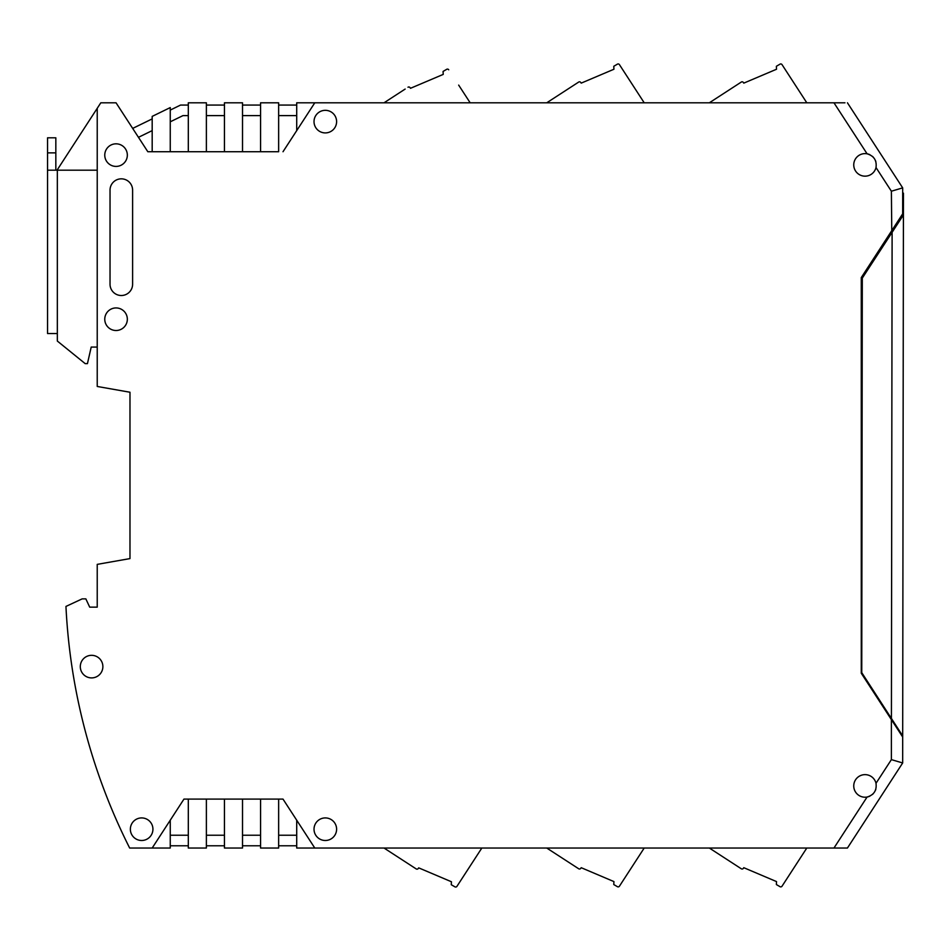<?xml version="1.0" encoding="UTF-8"?>
<svg xmlns="http://www.w3.org/2000/svg" width="951" height="951" viewBox="0 0 951 951"><rect width="100%" height="100%" fill="white"/><g stroke="black" fill="none" stroke-linecap="round" stroke-linejoin="round"><path stroke-width="1.43" d="M844.952 848.03L847.436 848.03L902.677 762.964L902.689 735.884L893.678 721.964M314.781 848.03L283.006 799.102L278.643 799.102L283.006 799.102L296.712 820.214L296.712 848.03L847.436 848.03M89.703 607.142L97.228 607.142L89.703 607.142L85.84 598.868L82.178 598.868L65.952 606.429A602.197 602.197 0 0 0 129.657 848.03L170.253 848.03L170.253 820.214L183.959 799.102L278.643 799.102L278.643 848.03L260.574 848.03L260.574 799.102M844.952 102.803L314.781 102.803L283.006 151.732L296.712 130.62L296.712 102.803L314.781 102.803M893.262 721.322L893.262 722.51L891.384 719.61L891.384 759.623L902.677 762.964L902.677 737.001L861.273 673.249L861.273 277.585L902.677 213.832L902.677 187.87L902.677 193.148L903.45 193.148L902.689 735.884L903.414 214.974L862.307 278.096L861.761 672.654L902.689 735.884M129.978 392.24L129.978 558.594L129.978 392.24L97.228 386.463L97.228 108.307L100.806 102.803L116.046 102.803L147.821 151.732L152.184 151.732L152.184 116.391L170.253 107.582L170.253 151.732L147.821 151.732L138.466 137.313L152.184 130.62M278.643 151.732L260.574 151.732L260.574 102.803L278.643 102.803L278.643 151.732M97.228 607.142L97.228 564.371L129.978 558.594L111.529 561.851M865.041 153.61A11.293 11.293 0 0 1 867.086 153.8C873.957 155.893 876.929 160.469 876.014 167.542A11.293 11.293 0 0 1 853.748 164.903A11.293 11.293 0 0 1 865.041 153.61M865.041 774.637A11.293 11.293 0 0 1 876.014 783.291C876.905 790.4 873.921 794.988 867.086 797.033A11.293 11.293 0 0 1 853.748 785.93A11.293 11.293 0 0 1 865.041 774.637M152.184 848.03L183.959 799.102L188.31 799.102L188.31 848.03L206.379 848.03L206.379 799.102M170.253 151.732L188.31 151.732L188.31 102.803L206.379 102.803L206.379 151.732L188.31 151.732M206.379 151.732L224.448 151.732L224.448 102.803L242.517 102.803L242.517 151.732L224.448 151.732M242.517 151.732L260.574 151.732M116.046 166.413A11.293 11.293 0 0 1 104.765 155.12A11.293 11.293 0 0 1 116.046 143.827A11.293 11.293 0 0 1 127.339 155.12A11.293 11.293 0 0 1 116.046 166.413M91.581 677.908A11.293 11.293 0 0 1 80.3 666.615A11.293 11.293 0 0 1 91.581 655.322A11.293 11.293 0 0 1 102.874 666.615A11.293 11.293 0 0 1 91.581 677.908M141.64 840.494A11.293 11.293 0 0 1 130.358 829.213A11.293 11.293 0 0 1 141.64 817.919A11.293 11.293 0 0 1 152.933 829.213A11.293 11.293 0 0 1 141.64 840.494M325.313 840.494A11.293 11.293 0 0 1 314.02 829.213A11.293 11.293 0 0 1 325.313 817.919A11.293 11.293 0 0 1 336.606 829.213A11.293 11.293 0 0 1 325.313 840.494M116.046 330.508A11.293 11.293 0 0 1 104.765 319.215A11.293 11.293 0 0 1 116.046 307.934A11.293 11.293 0 0 1 127.339 319.215A11.293 11.293 0 0 1 116.046 330.508M325.313 132.914A11.293 11.293 0 0 1 314.02 121.621A11.293 11.293 0 0 1 325.313 110.328A11.293 11.293 0 0 1 336.606 121.621A11.293 11.293 0 0 1 325.313 132.914M110.031 190.129A11.293 11.293 0 0 1 121.324 178.836A11.293 11.293 0 0 1 132.605 190.129L132.605 284.218A11.293 11.293 0 0 1 121.324 295.511A11.293 11.293 0 0 1 110.031 284.218L110.031 190.129M242.517 115.606L260.574 115.606M260.574 105.062L242.517 105.062M188.31 115.606L182.984 115.606L170.253 121.811M206.379 115.606L224.448 115.606M296.712 115.606L278.643 115.606M278.643 105.062L296.712 105.062M891.765 232.876L891.765 230.641L893.262 228.323L893.262 230.57M891.765 230.641L891.384 191.21L902.677 187.87L847.436 102.803M891.765 720.192L891.765 718.992M875.835 161.611A11.293 11.293 0 0 0 875.502 160.683M873.244 157.153A11.293 11.293 0 0 0 872.471 156.404M869.915 154.716A11.293 11.293 0 0 0 867.086 153.8L833.968 102.803M833.968 848.03L867.086 797.033A11.293 11.293 0 0 0 869.892 796.118M872.447 794.454A11.293 11.293 0 0 0 873.161 793.776M875.455 790.269A11.293 11.293 0 0 0 875.823 789.259M97.228 108.307L57.048 170.181M152.184 118.899L132.676 128.409M188.31 105.062L180.559 105.062L170.253 110.09M224.448 105.062L206.379 105.062M170.253 835.228L188.31 835.228M242.517 835.228L260.574 835.228M206.379 835.228L224.448 835.228M278.643 835.228L296.712 835.228M170.253 845.772L188.31 845.772M242.517 799.102L242.517 848.03L224.448 848.03L224.448 799.102M296.712 845.772L278.643 845.772M242.517 845.772L260.574 845.772M224.448 845.772L206.379 845.772M97.228 347.067L91.213 347.067L87.444 363.627L85.186 363.627L57.333 341.052L57.333 333.528L47.55 333.528L47.55 137.812L55.836 137.812L55.836 170.181M97.228 170.181L47.55 170.181M709.327 848.03L741.293 868.774A1.51 1.51 0 0 0 743.373 868.334L743.777 867.692L776.527 881.589L776.373 884.549L779.998 886.677A1.51 1.51 0 0 0 782.031 886.201L806.805 848.03M546.73 848.03L578.695 868.774A1.51 1.51 0 0 0 580.776 868.334L581.192 867.692L613.93 881.589L613.775 884.549L617.401 886.677A1.51 1.51 0 0 0 619.434 886.201L644.207 848.03M384.014 848.03L416.205 868.929A1.51 1.51 0 0 0 418.285 868.489L418.69 867.859L451.428 881.755L451.273 884.715L454.911 886.843A1.51 1.51 0 0 0 456.932 886.368L481.836 848.03M709.327 102.803L741.293 82.059A1.51 1.51 0 0 1 743.373 82.499L743.777 83.129L776.527 69.245L776.373 66.285L779.998 64.157A1.51 1.51 0 0 1 782.031 64.632L806.805 102.803M546.73 102.803L578.695 82.059A1.51 1.51 0 0 1 580.776 82.499L581.192 83.129L613.93 69.245L613.775 66.285L617.401 64.157A1.51 1.51 0 0 1 619.434 64.632L644.207 102.803M470.163 102.803L458.667 85.103M405.15 89.073L384.014 102.803M448.729 69.792A1.51 1.51 0 0 0 446.697 69.316L443.071 71.444L443.225 74.404L410.487 88.3L410.071 87.67A1.51 1.51 0 0 0 407.991 87.23M443.225 74.404L410.487 88.3L410.071 87.67M891.384 191.21L876.014 167.542M876.014 783.291L891.384 759.623M892.109 232.353L891.42 718.481M57.333 333.528L57.333 170.181M47.55 152.861L55.836 152.861"/></g></svg>
